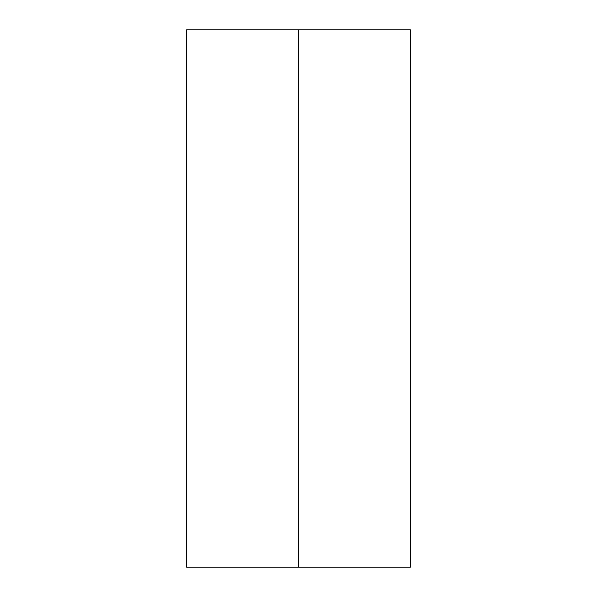 <?xml version="1.0" encoding="UTF-8"?>
<svg xmlns="http://www.w3.org/2000/svg" width="597" height="597" viewBox="0 0 597 597"><rect width="100%" height="100%" fill="white"/><g stroke="black" fill="none" stroke-linecap="round" stroke-linejoin="round"><path stroke-width="0.9" d="M410.438 567.15L186.562 567.15L410.438 567.15L410.438 29.85L298.5 29.85L298.5 567.15L298.5 29.85L186.562 29.85L410.438 29.85M186.562 567.15L186.562 29.85"/></g></svg>
